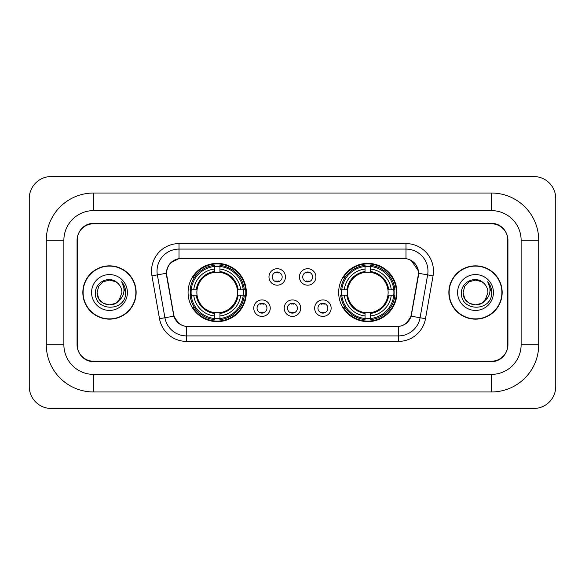 <?xml version="1.0" encoding="UTF-8"?>
<svg xmlns="http://www.w3.org/2000/svg" width="585" height="585" viewBox="0 0 585 585"><rect width="100%" height="100%" fill="white"/><g stroke="black" fill="none" stroke-linecap="round" stroke-linejoin="round"><path stroke-width="0.88" d="M338.664 292.5A29.126 29.126 0 0 0 367.789 321.626A29.126 29.126 0 0 0 396.922 292.5A29.126 29.126 0 0 0 367.789 263.374A29.126 29.126 0 0 0 338.664 292.5M188.077 292.5A29.126 29.126 0 0 0 217.21 321.626A29.126 29.126 0 0 0 246.336 292.5A29.126 29.126 0 0 0 217.21 263.374A29.126 29.126 0 0 0 188.077 292.5M270.241 308.163A8.241 8.241 0 0 1 262 316.405A8.241 8.241 0 0 1 253.751 308.163A8.241 8.241 0 0 1 262 299.922A8.241 8.241 0 0 1 270.241 308.163M257.049 308.163A4.943 4.943 0 0 0 262 313.107A4.943 4.943 0 0 0 266.943 308.163A4.943 4.943 0 0 0 262 303.22A4.943 4.943 0 0 0 257.049 308.163M300.69 308.163A8.241 8.241 0 0 1 292.442 316.405A8.241 8.241 0 0 1 284.2 308.163A8.241 8.241 0 0 1 292.442 299.922A8.241 8.241 0 0 1 300.69 308.163M287.498 308.163A4.943 4.943 0 0 0 292.442 313.107A4.943 4.943 0 0 0 297.392 308.163A4.943 4.943 0 0 0 292.442 303.22A4.943 4.943 0 0 0 287.498 308.163M331.139 308.163A8.241 8.241 0 0 1 322.891 316.405A8.241 8.241 0 0 1 314.65 308.163A8.241 8.241 0 0 1 322.891 299.922A8.241 8.241 0 0 1 331.139 308.163M317.947 308.163A4.943 4.943 0 0 0 322.891 313.107A4.943 4.943 0 0 0 327.841 308.163A4.943 4.943 0 0 0 322.891 303.22A4.943 4.943 0 0 0 317.947 308.163M285.465 276.946A8.241 8.241 0 0 1 277.224 285.188A8.241 8.241 0 0 1 268.976 276.946A8.241 8.241 0 0 1 277.224 268.705A8.241 8.241 0 0 1 285.465 276.946M272.274 276.946A4.943 4.943 0 0 0 277.224 281.89A4.943 4.943 0 0 0 282.167 276.946A4.943 4.943 0 0 0 277.224 272.003A4.943 4.943 0 0 0 272.274 276.946M315.915 276.946A8.241 8.241 0 0 1 307.666 285.188A8.241 8.241 0 0 1 299.425 276.946A8.241 8.241 0 0 1 307.666 268.705A8.241 8.241 0 0 1 315.915 276.946M302.723 276.946A4.943 4.943 0 0 0 307.666 281.89A4.943 4.943 0 0 0 312.617 276.946A4.943 4.943 0 0 0 307.666 272.003A4.943 4.943 0 0 0 302.723 276.946M166.871 275.842A14.837 14.837 0 0 1 181.482 258.424L403.518 258.424A14.837 14.837 0 0 1 418.129 275.842L411.343 314.313A14.837 14.837 0 0 1 396.732 326.576L188.268 326.576A14.837 14.837 0 0 1 173.657 314.313L166.871 275.842M190.695 295.249A26.654 26.654 0 0 1 190.695 289.75M341.282 295.249A26.654 26.654 0 0 1 341.282 289.75M491.451 193.028A47.261 47.261 0 0 1 538.712 240.289A47.261 47.261 0 0 0 491.451 193.028L93.549 193.028A47.261 47.261 0 0 0 46.288 240.289A47.261 47.261 0 0 1 93.549 193.028L93.549 210.615L491.451 210.615L93.549 210.615A29.674 29.674 0 0 0 63.875 240.289L63.875 344.711A29.674 29.674 0 0 0 93.549 374.385L491.451 374.385L93.549 374.385L93.549 391.972L491.451 391.972A47.261 47.261 0 0 0 538.712 344.711L538.712 240.289L521.125 240.289A29.674 29.674 0 0 0 491.451 210.615L491.451 193.028M491.451 223.799L93.549 223.799A16.49 16.49 0 0 0 77.066 240.289L77.066 344.711A16.49 16.49 0 0 0 93.549 361.201L491.451 361.201A16.49 16.49 0 0 0 507.934 344.711L507.934 240.289A16.49 16.49 0 0 0 491.451 223.799M538.712 344.711L521.125 344.711L521.125 240.289L521.125 344.711A29.674 29.674 0 0 1 491.451 374.385L491.451 391.972M555.75 198.52A21.981 21.981 0 0 0 533.769 176.538L51.231 176.538A21.981 21.981 0 0 0 29.25 198.52L29.25 386.48A21.981 21.981 0 0 0 51.231 408.462L533.769 408.462A21.981 21.981 0 0 0 555.75 386.48L555.75 198.52M46.288 344.711L63.875 344.711L63.875 240.289L46.288 240.289L46.288 344.711A47.261 47.261 0 0 0 93.549 391.972M82.836 292.5A26.654 26.654 0 0 0 109.49 319.154A26.654 26.654 0 0 0 136.144 292.5A26.654 26.654 0 0 0 109.49 265.846A26.654 26.654 0 0 0 82.836 292.5M448.856 292.5A26.654 26.654 0 0 0 475.51 319.154A26.654 26.654 0 0 0 502.164 292.5A26.654 26.654 0 0 0 475.51 265.846A26.654 26.654 0 0 0 448.856 292.5M166.535 271.067C167.961 264.193 172.114 260.033 179.01 258.592L405.99 258.592C412.871 260.025 417.032 264.186 418.465 271.067L418.407 275.842L411.167 316.178C408.995 322.159 404.747 325.596 398.429 326.503L186.571 326.503C180.268 325.611 176.019 322.167 173.833 316.178L166.593 275.842L166.535 271.067M170.754 262.738L179.01 258.592L179.01 249.086L405.99 249.086A21.981 21.981 0 0 1 427.635 274.884L420.081 317.75A21.981 21.981 0 0 1 398.429 335.914L186.571 335.914A21.981 21.981 0 0 1 164.919 317.75L157.365 274.884A21.981 21.981 0 0 1 179.01 249.086L179.01 243.587L405.99 243.587L405.99 258.592M411.211 260.413L418.465 271.067L418.626 273.297L433.054 275.835L425.492 318.708A27.48 27.48 0 0 1 398.429 341.413L186.571 341.413A27.48 27.48 0 0 1 159.508 318.708L151.946 275.835A27.48 27.48 0 0 1 179.01 243.587M187.99 326.576L186.571 326.503L186.571 341.413M398.429 341.413L398.429 326.503L397.01 326.576M427.635 274.884L420.081 317.75L411.167 316.178L406.729 322.942M178.366 323.03L173.833 316.178L159.508 318.708M411.621 314.313L411.533 314.781M173.467 314.781L173.379 314.313M151.946 275.835L166.374 273.268M507.663 239.74A16.49 16.49 0 0 0 491.173 223.251L93.827 223.251A16.49 16.49 0 0 0 77.337 239.74L77.337 345.26A16.49 16.49 0 0 0 93.827 361.749L491.173 361.749A16.49 16.49 0 0 0 507.663 345.26L507.663 239.74L507.663 345.26M77.337 239.74L77.337 345.26M135.866 292.5A26.383 26.383 0 0 0 109.49 266.116A26.383 26.383 0 0 0 83.107 292.5A26.383 26.383 0 0 0 109.49 318.883A26.383 26.383 0 0 0 135.866 292.5M97.066 292.5C96.43 303.513 112.013 309.319 118.755 300.778L115.698 303.257L109.49 304.924L103.274 303.257L98.726 298.708L97.066 292.5L98.726 286.292L103.274 281.743L109.49 280.076L115.698 281.743L117.629 283.111C109.987 275.118 95.326 281.714 95.465 292.5C94.068 311.681 125.161 312.178 125.665 293.429L125.687 292.5C125.643 288.427 124.291 284.844 121.621 281.765C123.647 285.092 124.364 288.668 123.764 292.5C123.201 295.717 121.643 298.343 119.099 300.376L121.914 292.5C121.841 288.749 120.415 285.619 117.629 283.111L115.698 281.743L109.49 280.076L103.274 281.743L98.726 286.292L97.066 292.5L98.726 298.708L103.274 303.257L109.49 304.924L115.698 303.257L118.755 300.778L120.525 298.204L115.698 303.257L109.49 304.924L103.274 303.257L98.726 298.708L97.066 292.5L98.726 298.708L103.274 303.257L109.49 304.924L115.698 303.257L119.033 300.456M120.525 298.204L119.099 300.376M91.567 292.5A17.923 17.923 0 0 0 109.49 310.423A17.923 17.923 0 0 0 127.406 292.5A17.923 17.923 0 0 0 109.49 274.577A17.923 17.923 0 0 0 91.567 292.5M121.746 281.904L125.687 292.968M501.893 292.5A26.383 26.383 0 0 0 475.51 266.116A26.383 26.383 0 0 0 449.134 292.5A26.383 26.383 0 0 0 475.51 318.883A26.383 26.383 0 0 0 501.893 292.5M484.972 300.558L481.726 303.257L475.51 304.924L469.302 303.257L464.753 298.708L463.086 292.5L464.753 286.292L469.302 281.743L475.51 280.076L481.726 281.743L483.649 283.111C476.007 275.118 461.346 281.714 461.485 292.5C460.088 311.681 491.181 312.178 491.685 293.429L491.714 292.5C491.663 288.427 490.31 284.844 487.649 281.765C489.674 285.092 490.384 288.668 489.791 292.5C489.228 295.717 487.671 298.343 485.119 300.376L487.934 292.5C487.861 288.749 486.435 285.619 483.649 283.111L481.726 281.743L475.51 280.076L469.302 281.743L464.753 286.292L463.086 292.5L464.753 298.708L469.302 303.257L475.51 304.924L481.726 303.257L484.972 300.558M486.544 298.204L481.726 303.257L475.51 304.924L469.302 303.257L464.753 298.708L463.086 292.5L464.753 298.708L469.302 303.257L475.51 304.924L481.726 303.257L486.544 298.204M463.086 292.5C462.45 303.513 478.033 309.319 484.775 300.778L485.119 300.376M457.594 292.5A17.923 17.923 0 0 0 475.51 310.423A17.923 17.923 0 0 0 493.433 292.5A17.923 17.923 0 0 0 475.51 274.577A17.923 17.923 0 0 0 457.594 292.5M487.766 281.904L491.707 292.968M278.599 272.961L278.599 272.193L278.599 272.961A4.219 4.219 0 0 0 275.849 272.961L275.849 272.193M278.599 280.932L278.599 281.699L278.599 280.932A4.219 4.219 0 0 1 275.849 280.932L275.849 281.699M309.041 272.961L309.041 272.193L309.041 272.961A4.219 4.219 0 0 0 306.291 272.961L306.291 272.193M309.041 280.932L309.041 281.699L309.041 280.932A4.219 4.219 0 0 1 306.291 280.932L306.291 281.699M260.625 312.916L260.625 312.149A4.219 4.219 0 0 0 263.374 312.149L263.374 312.916M263.374 303.41L263.374 304.178A4.219 4.219 0 0 0 260.625 304.178L260.625 303.41M291.074 312.916L291.074 312.149A4.219 4.219 0 0 0 293.816 312.149L293.816 312.916M293.816 303.41L293.816 304.178A4.219 4.219 0 0 0 291.074 304.178L291.074 303.41M321.516 312.916L321.516 312.149A4.219 4.219 0 0 0 324.265 312.149L324.265 312.916M324.265 303.41L324.265 304.178A4.219 4.219 0 0 0 321.516 304.178L321.516 303.41M219.953 318.518L219.953 319.622A27.261 27.261 0 0 0 244.325 295.249L243.221 295.249A26.157 26.157 0 0 1 219.953 318.518L219.953 315.973A23.634 23.634 0 0 0 240.676 295.249L237.356 295.249A20.336 20.336 0 0 0 219.953 272.354L219.953 266.482A26.157 26.157 0 0 1 243.221 289.75L244.325 289.75A27.261 27.261 0 0 0 219.953 265.378L219.953 266.482M191.193 295.249L190.088 295.249A27.261 27.261 0 0 0 214.461 319.622L214.461 318.518A26.157 26.157 0 0 1 191.193 295.249L193.737 295.249A23.634 23.634 0 0 0 214.461 315.973L214.461 312.646A20.336 20.336 0 0 0 237.356 295.249L238.168 295.249A21.14 21.14 0 0 1 219.953 313.458L219.953 315.973M214.461 266.482L214.461 265.378A27.261 27.261 0 0 0 190.088 289.75L191.193 289.75A26.157 26.157 0 0 1 214.461 266.482L214.461 269.027A23.634 23.634 0 0 0 193.737 289.75L197.057 289.75A20.336 20.336 0 0 0 214.461 312.646L214.461 313.458A21.14 21.14 0 0 1 196.246 295.249L193.737 295.249M191.244 295.249A26.106 26.106 0 0 1 191.244 289.75M219.953 266.541A26.106 26.106 0 0 0 214.461 266.541M243.17 289.75A26.106 26.106 0 0 1 243.17 295.249M243.221 289.75L240.676 289.75A23.634 23.634 0 0 0 219.953 269.027M240.676 295.249L243.221 295.249M214.461 315.973L214.461 318.518M237.356 289.75L240.676 289.75M219.953 312.683L219.953 313.458M214.461 312.646A20.336 20.336 0 0 1 197.057 295.249L196.246 295.249M219.953 318.459A26.106 26.106 0 0 1 214.461 318.459M193.737 289.75L191.193 289.75M214.461 272.317L214.461 269.027M219.953 272.354A20.336 20.336 0 0 0 197.057 289.75L196.246 289.75A21.14 21.14 0 0 1 214.461 271.542M219.953 272.317L219.953 271.542A21.14 21.14 0 0 1 238.168 289.75M194.337 277.663L192.787 277.663A28.577 28.577 0 0 1 245.788 292.5A28.577 28.577 0 0 1 192.787 307.337L194.337 307.337M370.539 318.518L370.539 319.622A27.261 27.261 0 0 0 394.912 295.249L393.807 295.249A26.157 26.157 0 0 1 370.539 318.518L370.539 315.973A23.634 23.634 0 0 0 391.263 295.249L387.943 295.249A20.336 20.336 0 0 0 370.539 272.354L370.539 266.482A26.157 26.157 0 0 1 393.807 289.75L394.912 289.75A27.261 27.261 0 0 0 370.539 265.378L370.539 266.482M341.779 295.249L340.675 295.249A27.261 27.261 0 0 0 365.047 319.622L365.047 318.518A26.157 26.157 0 0 1 341.779 295.249L344.324 295.249A23.634 23.634 0 0 0 365.047 315.973L365.047 312.646A20.336 20.336 0 0 0 387.943 295.249L388.754 295.249A21.14 21.14 0 0 1 370.539 313.458L370.539 315.973M365.047 266.482L365.047 265.378A27.261 27.261 0 0 0 340.675 289.75L341.779 289.75A26.157 26.157 0 0 1 365.047 266.482L365.047 269.027A23.634 23.634 0 0 0 344.324 289.75L347.644 289.75A20.336 20.336 0 0 0 365.047 312.646L365.047 313.458A21.14 21.14 0 0 1 346.832 295.249L344.324 295.249M341.83 295.249A26.106 26.106 0 0 1 341.83 289.75M370.539 266.541A26.106 26.106 0 0 0 365.047 266.541M393.756 289.75A26.106 26.106 0 0 1 393.756 295.249M393.807 289.75L391.263 289.75A23.634 23.634 0 0 0 370.539 269.027M391.263 295.249L393.807 295.249M365.047 315.973L365.047 318.518M387.943 289.75L391.263 289.75M370.539 312.683L370.539 313.458M365.047 312.646A20.336 20.336 0 0 1 347.644 295.249L346.832 295.249M370.539 318.459A26.106 26.106 0 0 1 365.047 318.459M344.324 289.75L341.779 289.75M365.047 272.317L365.047 269.027M370.539 272.354A20.336 20.336 0 0 0 347.644 289.75L346.832 289.75A21.14 21.14 0 0 1 365.047 271.542M370.539 272.317L370.539 271.542A21.14 21.14 0 0 1 388.754 289.75M344.923 277.663L343.366 277.663A28.577 28.577 0 0 1 396.374 292.5A28.577 28.577 0 0 1 343.366 307.337L344.923 307.337M405.99 243.587A27.48 27.48 0 0 1 433.054 275.835M157.365 274.884A21.981 21.981 0 0 1 157.029 271.067M420.081 317.75L425.492 318.708M219.953 312.646A20.336 20.336 0 0 0 237.356 295.249M214.461 318.708A26.354 26.354 0 0 0 219.953 318.708M243.411 295.249A26.354 26.354 0 0 0 243.411 289.75M219.953 266.292A26.354 26.354 0 0 0 214.461 266.292M370.539 312.646A20.336 20.336 0 0 0 387.943 295.249M365.047 318.708A26.354 26.354 0 0 0 370.539 318.708M393.997 295.249A26.354 26.354 0 0 0 393.997 289.75M370.539 266.292A26.354 26.354 0 0 0 365.047 266.292"/></g></svg>
